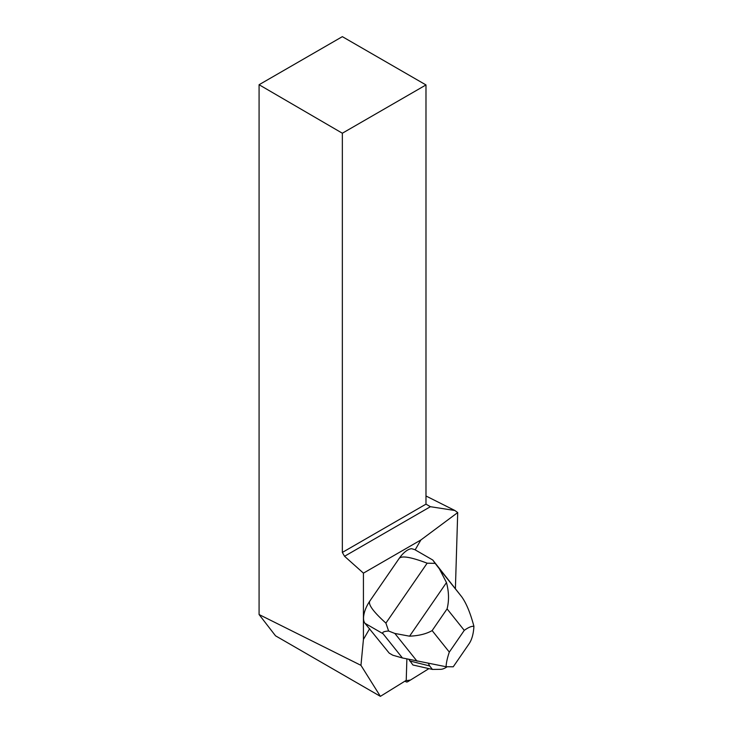 <?xml version="1.0" encoding="UTF-8"?>
<svg xmlns="http://www.w3.org/2000/svg" width="733" height="733" viewBox="0 0 733 733"><rect width="100%" height="100%" fill="white"/><g stroke="black" fill="none" stroke-linecap="round" stroke-linejoin="round"><path stroke-width="1.1" d="M407.988 681.58L428.924 668.633L410.471 680.05L405.532 680.783A4.957 2.236 120 0 0 406.164 681.864A4.957 2.236 120 0 0 407.988 681.58M402.417 657.959L392.833 655.229L389.214 653.13L364.979 623.307A18.756 8.457 -60 0 1 369.853 601.014L399.128 558.491A18.756 8.457 -60 0 1 411.57 548.705L414.713 549.594L432.754 560.012L461.533 596.561C466.188 602.893 470.32 612.806 473.921 626.303C473.5 633.853 471.878 639.698 469.047 643.84L453.232 666.801L446.085 666.737L402.417 657.959L383.047 633.743C381.884 632.277 383.735 631.37 388.609 631.012L385.906 623.105L427.156 563.191L435.173 563.375L432.754 560.012M360.957 665.344L259.079 614.538L275.526 635.813L380.381 696.35L360.957 665.344L363.431 639.442L369.652 628.676M380.381 696.35L406.229 680.361L406.879 658.949M415.162 549.851L420.852 539.992L457.713 512.569L454.854 510.489L430.408 506.705L425.983 504.148L425.983 84.936L342.348 133.223L342.348 552.435L425.983 504.148M455.404 588.48L457.713 512.569M342.348 552.435L344.547 556.274L363.431 573.142L363.431 639.442M342.348 133.223L259.079 84.726L259.079 614.538M259.079 84.726L342.348 36.65L425.983 84.936M344.547 556.274L430.408 506.705M420.852 539.992L363.431 573.142M454.854 510.489L425.983 495.994M399.128 558.491C401.528 555.449 410.865 557.016 427.156 563.191M473.921 626.303C471.594 626.046 468.378 627.402 464.273 630.371L449.32 652.086C447.304 658.014 446.223 662.898 446.085 666.737M447.011 666.838A22.347 10.079 -60 0 1 440.56 669.33L432.433 669.431L412.908 664.987L408.895 659.388M388.609 631.012L394.867 633.459L409.564 636.18L446.479 582.579L439.36 568.826L435.173 563.375M385.906 623.105C373.234 611.679 367.874 604.313 369.853 601.014M446.479 582.579C448.962 591.907 449.164 600.675 447.084 608.885L432.14 630.6C426.276 633.926 418.754 635.786 409.564 636.18M432.433 669.431L429.666 665.967L409.665 660.928M429.666 665.967L428.439 663.53M383.047 633.743L364.979 623.307M464.273 630.371L447.084 608.885M432.14 630.6L449.32 652.086M439.36 568.826L461.533 596.561M417.04 661.184L394.867 633.459M404.937 681.159L406.164 681.864"/></g></svg>
